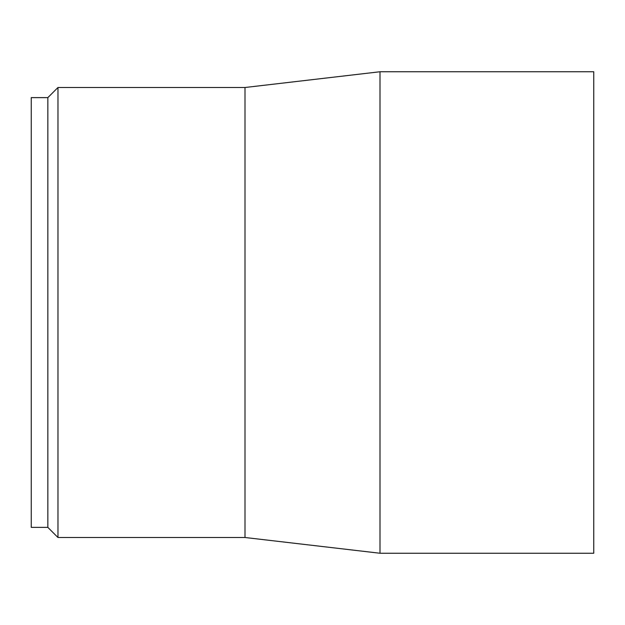 <?xml version="1.0" encoding="UTF-8"?>
<svg xmlns="http://www.w3.org/2000/svg" width="625" height="625" viewBox="0 0 625 625"><rect width="100%" height="100%" fill="white"/><g stroke="black" fill="none" stroke-linecap="round" stroke-linejoin="round"><path stroke-width="0.94" d="M47.844 97.625L31.25 97.625L31.25 527.375L47.844 527.375L47.844 97.625L57.969 87.5L245 87.5L380 71.75L593.75 71.75L593.75 553.25L380 553.25L380 71.75M47.844 527.375L57.969 537.5L57.969 87.5M57.969 537.5L245 537.5L245 87.5M245 537.5L380 553.25"/></g></svg>
